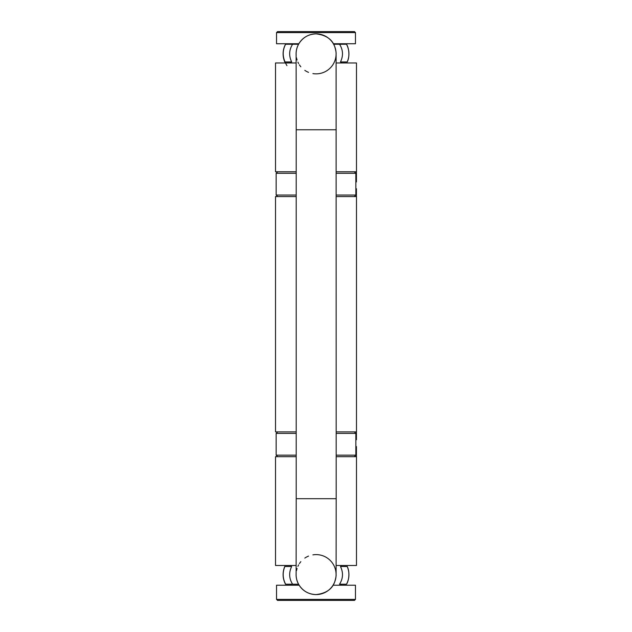 <?xml version="1.0" encoding="UTF-8"?>
<svg xmlns="http://www.w3.org/2000/svg" width="632" height="632" viewBox="0 0 632 632"><rect width="100%" height="100%" fill="white"/><g stroke="black" fill="none" stroke-linecap="round" stroke-linejoin="round"><path stroke-width="0.95" d="M276.532 32.611L277.543 31.6L354.457 31.6L355.468 32.611L276.532 32.611L276.532 43.742L298.841 43.742M355.468 32.611L355.468 43.742L333.341 43.742M355.468 599.389L276.532 599.389L277.543 600.4L354.457 600.4L355.468 599.389L355.468 585.216L333.032 585.216M299.149 585.216L276.532 585.216L276.532 599.389M296.203 196.576L275.512 196.576L275.512 431.885L296.203 431.885M336.185 431.885L356.488 431.885L356.488 196.576L336.185 196.576M356.432 431.885L356.424 439.73L355.848 439.73M355.848 188.731L356.424 188.731L356.432 196.576M296.155 565.482L275.512 565.482L275.512 456.683L296.203 456.683M336.185 456.683L356.488 456.683L356.488 565.482L356.488 456.683M356.432 456.683L356.424 446.563L355.848 446.563M336.137 565.482L356.488 565.482M296.155 62.979L275.512 62.979L275.512 171.778L296.203 171.778M336.185 171.778L356.488 171.778L356.488 62.979L336.137 62.979M356.432 171.778L356.424 181.898L355.848 181.898M336.185 173.294L355.848 173.294L355.848 195.051L336.185 195.051M296.132 55.11A19.987 19.987 -90 0 1 298.557 44.248L298.557 44.248A19.987 19.987 -90 0 1 316.079 33.875C308.353 34.144 302.515 37.604 298.557 44.248L285.593 44.248C282.638 50.031 282.401 55.924 284.882 61.952M292.6 584.205C289.022 578.549 288.713 572.647 291.668 566.493L284.763 566.493C282.322 572.576 282.567 578.485 285.506 584.205L298.557 584.205C302.515 590.849 308.353 594.309 316.079 594.578A19.987 19.987 -90 0 1 298.557 584.205L298.557 584.205A19.987 19.987 -90 0 1 296.132 573.342M286.944 65.633C282.457 58.184 282.006 51.058 285.601 44.256L285.506 44.248C282.567 49.975 282.322 55.877 284.763 61.96L291.668 61.96C288.713 55.814 289.022 49.904 292.6 44.248M291.668 61.96L290.412 61.96M346.518 44.256C348.437 46.934 350.381 55.442 347.245 61.952C349.725 55.924 349.48 50.031 346.518 44.256L339.542 44.248C343.121 49.904 343.429 55.814 340.474 61.96L347.26 61.96M284.866 566.501C282.393 572.529 282.646 578.43 285.617 584.197M290.412 566.493L291.668 566.493M339.542 584.205L346.526 584.205C349.48 578.43 349.725 572.529 347.237 566.501L340.474 566.493C343.429 572.647 343.121 578.549 339.542 584.205L341.019 584.205M290.412 584.205L298.557 584.205M340.474 566.493L341.019 566.493M339.542 44.248L333.609 44.248L339.542 44.248M298.557 44.248L290.412 44.248M336.185 129.773L296.203 129.773L296.203 498.688L336.185 498.688L336.106 54.589C335.861 54.17 336.872 53.807 334.691 46.507C332.116 39.247 325.922 35.037 316.103 33.875A19.987 19.987 90 0 1 336.098 53.87A19.987 19.987 90 0 1 312.903 73.596A19.987 19.987 90 0 0 336.098 53.87A19.987 19.987 90 0 0 316.103 33.875A19.987 19.987 90 0 0 296.124 54.518A19.987 19.987 90 0 1 316.103 33.875L316.079 33.875M296.511 57.82A19.987 19.987 90 0 0 297.087 60.008A19.987 19.987 90 0 1 296.511 57.82M297.909 62.134A19.987 19.987 90 0 0 298.644 63.603A19.987 19.987 90 0 1 297.909 62.134M299.386 64.827A19.987 19.987 90 0 0 300.848 66.779A19.987 19.987 90 0 1 299.386 64.827M304.829 70.373A19.987 19.987 90 0 0 308.542 72.364A19.987 19.987 90 0 1 304.829 70.373M336.098 574.591A19.987 19.987 -90 0 1 316.103 594.578A19.987 19.987 -90 0 1 296.124 573.943A19.987 19.987 -90 0 0 316.103 594.578A19.987 19.987 -90 0 0 336.098 574.591A19.987 19.987 -90 0 0 316.103 554.604A19.987 19.987 -90 0 1 336.098 574.591M296.511 570.633A19.987 19.987 -90 0 1 297.087 568.452A19.987 19.987 -90 0 0 296.511 570.633M297.909 566.319A19.987 19.987 -90 0 1 298.644 564.858A19.987 19.987 -90 0 0 297.909 566.319M299.386 563.633A19.987 19.987 -90 0 1 300.848 561.674A19.987 19.987 -90 0 0 299.386 563.633M304.829 558.088A19.987 19.987 -90 0 1 308.542 556.089A19.987 19.987 -90 0 0 304.829 558.088M312.903 554.864A19.987 19.987 -90 0 1 316.103 554.604A19.987 19.987 -90 0 0 312.903 554.864M296.203 195.051L276.152 195.051L277.669 196.576M276.152 195.051L276.152 173.294L296.203 173.294M277.669 431.885L276.152 433.402L296.203 433.402M336.185 433.402L355.848 433.402L354.331 431.885M355.848 433.402L355.848 455.166L336.185 455.166M296.203 455.166L276.152 455.166L277.669 456.683M290.823 43.742L290.823 44.248M290.823 61.96L290.823 62.979M290.823 565.482L290.823 566.493M290.823 584.205L290.823 585.216M341.177 43.742L341.177 44.248M341.177 61.96L341.177 62.979M341.177 565.482L341.177 566.493M341.177 584.205L341.177 585.216M356.488 431.885L356.488 196.576M356.488 171.778L356.488 62.979M355.848 195.051L354.331 196.576M355.848 173.294L354.331 171.778M276.152 173.294L277.669 171.778M276.152 433.402L276.152 455.166M355.848 455.166L354.331 456.683M347.245 566.501C350.357 572.995 348.477 581.416 346.518 584.205M316.079 594.578L316.103 594.578C325.922 593.424 332.116 589.214 334.691 581.953C336.872 574.654 335.861 574.291 336.106 573.864L336.185 498.688M296.203 129.773L296.124 54.407M296.203 498.688L296.124 574.046"/></g></svg>
